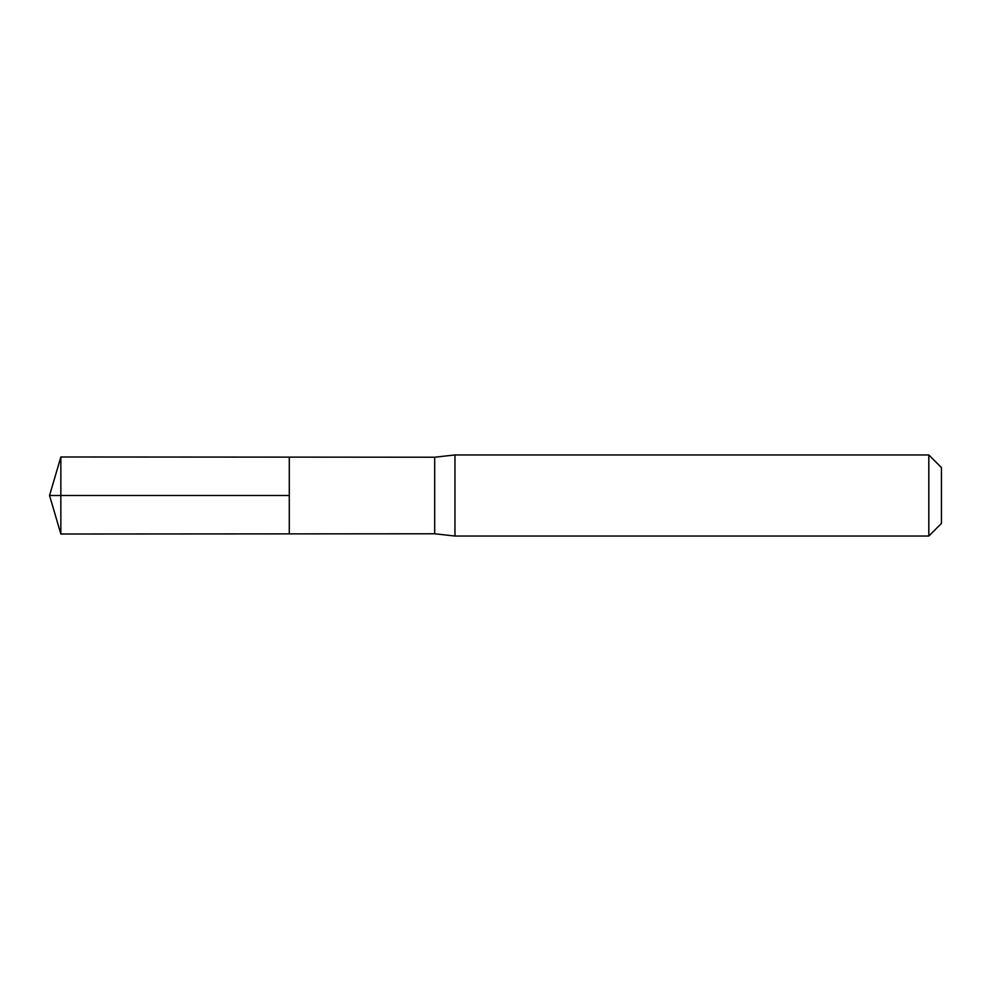<?xml version="1.0" encoding="UTF-8"?>
<svg xmlns="http://www.w3.org/2000/svg" width="991" height="991" viewBox="0 0 991 991"><rect width="100%" height="100%" fill="white"/><g stroke="black" fill="none" stroke-linecap="round" stroke-linejoin="round"><path stroke-width="1.49" d="M434.69 495.5L434.69 533.777L289.285 533.876L289.285 457.124L60.847 456.987L60.847 534.013L289.285 533.876L289.285 457.124L434.69 457.223L434.69 495.5M434.69 533.777L454.956 536.044L454.956 454.956L434.69 457.223M928.815 454.956L928.815 536.044L941.45 523.409L941.45 467.591L928.815 454.956L454.956 454.956M60.847 456.987L49.55 495.5L289.285 495.5L49.55 495.5L60.847 534.013M928.815 536.044L454.956 536.044"/></g></svg>
